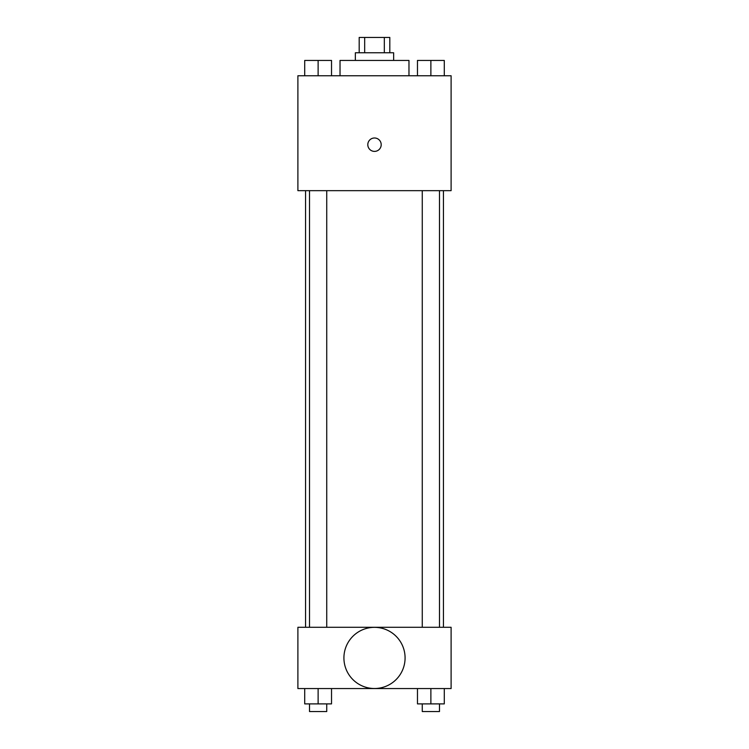<?xml version="1.0" encoding="UTF-8"?>
<svg xmlns="http://www.w3.org/2000/svg" width="749" height="749" viewBox="0 0 749 749"><rect width="100%" height="100%" fill="white"/><g stroke="black" fill="none" stroke-linecap="round" stroke-linejoin="round"><path stroke-width="1.12" d="M364.679 52.767L364.679 37.45L359.183 37.45L359.183 52.767M364.679 37.45L389.817 37.45L389.817 52.767M384.321 52.767L384.321 37.45M355.354 60.435L355.354 52.767L393.646 52.767L393.646 60.435M408.973 75.752L408.973 60.435L340.027 60.435L340.027 75.752M297.896 75.752L451.104 75.752L451.104 190.658L297.896 190.658L297.896 75.752M374.5 151.392A6.704 6.704 0 0 1 368.695 141.346A6.704 6.704 0 0 1 380.305 141.346A6.704 6.704 0 0 1 374.5 151.392M297.896 627.288L451.104 627.288L451.104 688.565L297.896 688.565L297.896 627.288M374.5 688.509A30.578 30.578 0 0 1 348.013 642.642A30.578 30.578 0 0 1 400.987 642.642A30.578 30.578 0 0 1 374.5 688.509M417.474 688.565L417.474 703.891L444.288 703.891L444.288 688.565L444.288 703.891M430.881 703.891L430.881 688.565M439.485 703.891L439.485 711.55L422.267 711.55L422.267 703.891M304.712 688.565L304.712 703.891L331.526 703.891L331.526 688.565L331.526 703.891M318.119 703.891L318.119 688.565M326.733 703.891L326.733 711.55L309.515 711.55L309.515 703.891M417.474 75.752L417.474 60.435L444.288 60.435L444.288 75.752L444.288 60.435M430.881 75.752L430.881 60.435M439.485 60.435L422.267 60.435M304.712 75.752L304.712 60.435L331.526 60.435L331.526 75.752L331.526 60.435M318.119 75.752L318.119 60.435M326.733 60.435L309.515 60.435M443.445 627.288L443.445 190.658M305.555 627.288L305.555 190.658M422.267 190.658L422.267 627.288M439.485 190.658L439.485 627.288M326.733 627.288L326.733 190.658M309.515 627.288L309.515 190.658"/></g></svg>
